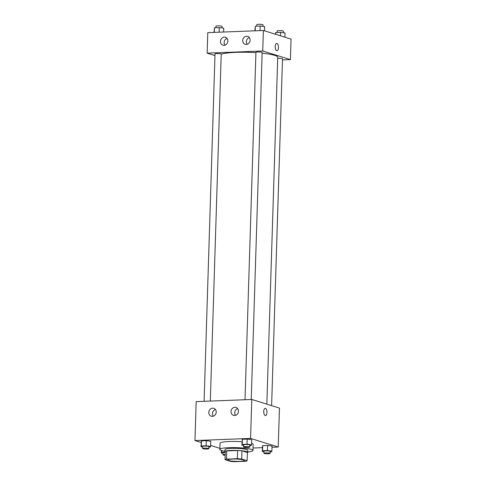 <?xml version="1.0" encoding="UTF-8"?>
<svg xmlns="http://www.w3.org/2000/svg" width="486" height="486" viewBox="0 0 486 486"><rect width="100%" height="100%" fill="white"/><g stroke="black" fill="none" stroke-linecap="round" stroke-linejoin="round"><path stroke-width="0.73" d="M228.663 460.485A8.286 1.154 1.8 0 1 227.794 459.938A8.286 1.154 1.8 0 1 236.111 459.045A8.286 1.154 1.8 0 1 244.355 460.461A8.286 1.154 1.8 0 1 237.952 461.384A8.286 1.154 1.8 0 1 228.663 460.485M234.787 461.7L245.661 461.281A11.123 1.549 1.8 0 0 247.119 460.716L241.706 459.033A11.123 1.549 1.8 0 0 237.362 458.693L226.488 459.118A11.123 1.549 1.8 0 0 225.03 459.677L230.443 461.36A11.123 1.549 1.8 0 0 234.787 461.7M237.362 458.693L237.618 450.498L226.743 450.917L226.488 459.118M226.743 450.917A11.123 1.549 1.8 0 0 225.285 451.476L225.03 459.677M237.618 450.498A11.123 1.549 1.8 0 1 241.967 450.832L241.706 459.033M247.119 460.716L247.38 452.521L241.967 450.832M247.374 452.727A11.391 1.592 -178.2 0 0 247.72 452.357A11.391 1.592 -178.2 0 0 231.257 450.419A11.391 1.592 -178.2 0 0 224.945 451.64A11.391 1.592 -178.2 0 0 225.267 452.035M224.945 451.64L225.012 449.593A11.391 1.592 1.8 0 1 231.324 448.371A11.391 1.592 1.8 0 1 247.781 450.303L247.72 452.357M224.957 451.269A16.567 2.308 1.8 0 1 221.567 450.522A16.567 2.308 1.8 0 1 219.836 449.428A16.567 2.308 1.8 0 1 236.469 447.636A16.567 2.308 1.8 0 1 252.957 450.467A16.567 2.308 1.8 0 1 247.732 451.986M219.836 449.428L220.03 443.281A16.567 2.308 1.8 0 1 241.998 441.78M251.572 443.275A16.567 2.308 1.8 0 1 253.151 444.319L252.957 450.467M272.008 447.272L278.223 447.029L250.557 438.415L194.953 440.565L201.107 442.479M210.632 445.443L219.872 448.323M253.036 448.007L262.379 447.642M208.877 447.15L210.268 447.096L210.602 446.361L210.76 441.233L206.277 440.68L201.465 440.869L200.973 446.731L202.668 446.938M249.798 445.571L251.189 445.516L251.523 444.775L251.681 439.654L247.204 439.101L242.386 439.283L241.894 445.146L243.589 445.358M270.161 451.907L271.553 451.852L271.887 451.117L272.051 445.99L267.567 445.437L262.75 445.626L262.258 451.488L263.953 451.701M265.496 415.597A3.627 1.616 87.8 0 0 266.972 412.48A3.627 1.616 -92.2 0 1 265.496 415.597A3.627 1.616 -92.2 0 1 263.746 412.037A3.627 1.616 -92.2 0 1 265.216 408.355A3.627 1.616 -92.2 0 1 266.972 412.48A3.627 1.616 87.8 0 0 265.216 408.355M250.557 438.415L251.778 399.468L279.45 408.082L278.223 447.029M251.778 399.468L196.18 401.618L194.953 440.565M234.872 407.286A4.143 3.663 107.3 0 1 235.977 407.432A4.143 3.663 107.3 0 1 238.243 412.474A4.143 3.663 107.3 0 1 233.517 415.342A4.143 3.663 107.3 0 1 231.099 410.907A4.143 3.663 107.3 0 1 234.872 407.286M212.637 408.149A4.143 3.663 107.3 0 1 213.737 408.295A4.143 3.663 107.3 0 1 216.003 413.337A4.143 3.663 107.3 0 1 211.276 416.204A4.143 3.663 107.3 0 1 208.859 411.77A4.143 3.663 107.3 0 1 212.637 408.149M237.636 408.598A4.143 3.663 -72.7 0 0 235.546 415.323M215.395 409.461A4.143 3.663 -72.7 0 0 213.305 416.18M221.221 54.262A28.996 4.046 1.8 0 1 255.928 52.67M262.13 53.187A28.996 4.046 1.8 0 1 277.749 57.281L266.844 404.158M245.023 399.729L255.94 52.312A3.104 0.431 1.8 0 1 259.056 51.972A3.104 0.431 1.8 0 1 262.148 52.506L251.244 399.492M204.102 401.315L215.019 53.891A3.104 0.431 1.8 0 1 218.135 53.557A3.104 0.431 1.8 0 1 221.227 54.086L210.323 401.072M277.713 58.332A3.104 0.431 1.8 0 1 280.896 58.411A3.104 0.431 1.8 0 1 282.512 58.842L271.613 405.646M207.133 53.138L262.732 50.987L263.376 30.484L207.777 32.635L207.133 53.138L214.964 55.574M282.481 59.906L290.403 59.602L262.732 50.987M250.114 40.21A4.143 3.663 107.3 0 1 245.175 44.311A4.143 3.663 107.3 0 1 242.763 39.876A4.143 3.663 107.3 0 1 246.536 36.256A4.143 3.663 107.3 0 1 247.635 36.401A4.143 3.663 107.3 0 1 250.114 40.21M220.462 41.359A4.143 3.663 107.3 0 1 224.295 37.118A4.143 3.663 107.3 0 1 225.395 37.258A4.143 3.663 107.3 0 1 227.667 42.306A4.143 3.663 107.3 0 1 222.934 45.174A4.143 3.663 107.3 0 1 220.462 41.359M290.403 59.602L291.047 39.099L263.376 30.484M249.294 37.568A4.143 3.663 -72.7 0 0 247.204 44.293M227.059 38.43A4.143 3.663 -72.7 0 0 224.963 45.149M276.71 50.684A3.627 1.616 -92.2 0 1 275.204 46.875A3.627 1.616 -92.2 0 1 276.686 43.473A3.627 1.616 -92.2 0 1 278.435 47.033A3.627 1.616 -92.2 0 1 276.965 50.714A3.627 1.616 -92.2 0 1 276.71 50.684M276.959 50.714A3.627 1.616 87.8 0 0 278.435 47.033A3.627 1.616 87.8 0 0 276.68 43.473M284.893 37.185L285.027 32.939L280.544 32.386L275.732 32.568L275.368 34.22M280.544 32.386L280.44 35.8M275.732 32.568L275.677 34.318M277.123 32.519L277.172 30.976A3.104 0.431 1.8 0 1 280.294 30.642A3.104 0.431 1.8 0 1 283.381 31.171L283.332 32.726M223.621 32.021L223.742 28.176L219.259 27.623L214.448 27.811L213.992 32.398M219.259 27.623L219.119 32.198M214.448 27.811L214.302 32.386M215.839 27.757L215.887 26.22A3.104 0.431 1.8 0 1 219.004 25.88A3.104 0.431 1.8 0 1 222.096 26.414L222.047 27.969M264.53 30.849L264.663 26.596L260.18 26.044L255.369 26.232L254.913 30.812M260.18 26.044L260.04 30.618M255.369 26.232L255.223 30.8M256.76 26.177L256.808 24.634A3.104 0.431 1.8 0 1 259.925 24.3A3.104 0.431 1.8 0 1 263.017 24.829L262.969 26.39M225.261 452.193L221.665 452.332L221.337 453.067L223.031 453.28M225.164 455.321A3.104 0.431 1.8 0 1 223.305 455.042A3.104 0.431 1.8 0 1 222.983 454.835L223.044 452.788A3.104 0.431 1.8 0 1 225.255 452.442M221.725 450.571L221.665 452.332M221.416 450.473L221.337 453.067M222.983 454.835A3.104 0.431 1.8 0 1 225.194 454.489M271.887 451.117L267.403 450.565L262.592 450.747L262.258 451.488M263.904 453.256L263.965 451.202A3.104 0.431 1.8 0 1 267.087 450.868A3.104 0.431 1.8 0 1 270.18 451.403L270.113 453.45A3.104 0.431 1.8 0 1 267.713 453.796A3.104 0.431 1.8 0 1 264.226 453.462A3.104 0.431 1.8 0 1 263.904 453.256A3.104 0.431 1.8 0 1 267.021 452.922A3.104 0.431 1.8 0 1 270.113 453.45M272.051 445.99L267.567 445.437L267.403 450.565M267.567 445.437L262.75 445.626L262.592 450.747M262.75 445.626L262.416 446.367M210.602 446.361L206.119 445.808L201.301 445.99L200.973 446.731M202.619 448.499L202.68 446.446A3.104 0.431 1.8 0 1 205.797 446.112A3.104 0.431 1.8 0 1 208.889 446.64L208.828 448.693A3.104 0.431 1.8 0 1 206.429 449.04A3.104 0.431 1.8 0 1 202.941 448.7A3.104 0.431 1.8 0 1 202.619 448.499A3.104 0.431 1.8 0 1 205.736 448.159A3.104 0.431 1.8 0 1 208.828 448.693M210.76 441.233L206.277 440.68L206.119 445.808M206.277 440.68L201.465 440.869L201.301 445.99M201.465 440.869L201.131 441.604M251.523 444.775L247.04 444.222L242.222 444.411L241.894 445.146M243.541 446.913L243.601 444.866A3.104 0.431 1.8 0 1 246.724 444.526A3.104 0.431 1.8 0 1 249.816 445.061L249.749 447.108A3.104 0.431 1.8 0 1 247.35 447.454A3.104 0.431 1.8 0 1 243.863 447.12A3.104 0.431 1.8 0 1 243.541 446.913A3.104 0.431 1.8 0 1 246.657 446.579A3.104 0.431 1.8 0 1 249.749 447.108M251.681 439.654L247.204 439.101L247.04 444.222M247.204 439.101L242.386 439.283L242.222 444.411M242.386 439.283L242.052 440.024"/></g></svg>
